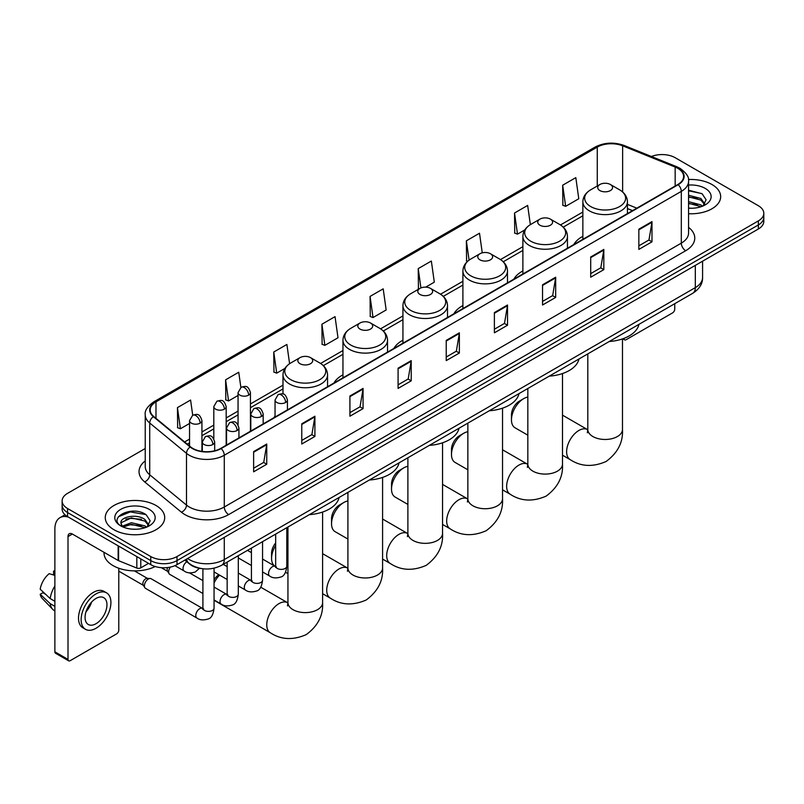 <?xml version="1.0" encoding="UTF-8"?>
<svg xmlns="http://www.w3.org/2000/svg" width="804" height="804" viewBox="0 0 804 804"><rect width="100%" height="100%" fill="white"/><g stroke="black" fill="none" stroke-linecap="round" stroke-linejoin="round"><path stroke-width="1.21" d="M275.048 415.969A32.813 18.944 0 0 0 273.973 417.658M342.956 374.815A32.813 18.944 0 0 0 333.951 383.036M402.935 340.192A32.813 18.944 0 0 0 393.92 348.403M462.903 305.57A32.813 18.944 0 0 0 453.898 313.781M522.881 270.938A32.813 18.944 0 0 0 513.867 279.159M582.86 236.316A32.813 18.944 0 0 0 573.845 244.527M632.446 210.688L627.432 208.668M201.563 568.589A18.572 10.723 180 0 1 189.814 564.207L184.85 560.107M145.233 448.511L67.566 493.354A18.572 10.723 0 0 0 62.129 500.942L62.129 509.022A18.572 10.723 0 0 0 67.566 516.61L150.74 564.629A18.572 10.723 0 0 0 177.011 564.629L758.363 228.989A18.572 10.723 0 0 0 763.8 221.401L763.8 217.361A18.572 10.723 0 0 1 758.363 224.939A18.572 10.723 0 0 0 763.8 217.361L763.8 213.321A18.572 10.723 0 0 0 758.363 205.734L675.189 157.715A18.572 10.723 0 0 0 651.431 156.499M62.129 500.942A18.572 10.723 0 0 0 67.566 508.52L150.74 556.539A18.572 10.723 0 0 0 177.011 556.539L177.011 560.589L758.363 224.939L177.011 560.589A18.572 10.723 0 0 1 150.74 560.589A18.572 10.723 0 0 0 177.011 560.589L177.011 564.629M67.566 508.52L67.566 512.56L150.74 560.589L67.566 512.56A18.572 10.723 0 0 1 62.129 504.982A18.572 10.723 0 0 0 67.566 512.56L67.566 516.61M711.952 184.508A29.718 17.155 0 0 0 688.445 179.543A29.718 17.155 0 0 1 711.952 184.508A29.718 17.155 0 0 1 720.665 196.638A29.718 17.155 0 0 0 711.952 184.508M155.996 505.485A29.718 17.155 0 0 0 123.615 501.766A29.718 17.155 0 0 0 105.264 517.615A29.718 17.155 0 0 0 113.967 529.746A29.718 17.155 0 0 0 146.358 533.464A29.718 17.155 0 0 0 164.699 517.615A29.718 17.155 0 0 0 155.996 505.485A29.718 17.155 0 0 0 123.615 501.766A29.718 17.155 0 0 0 105.264 517.615A29.718 17.155 0 0 0 113.967 529.746A29.718 17.155 0 0 0 146.358 533.464A29.718 17.155 0 0 0 164.699 517.615A29.718 17.155 0 0 0 155.996 505.485M677.812 168.327A19.809 11.437 180 0 1 683.611 176.418A19.809 11.437 180 0 1 677.812 184.508L220.788 448.371A19.809 11.437 180 0 1 190.548 446.843L153.765 416.512A19.809 11.437 180 0 1 150.187 409.95A19.809 11.437 180 0 1 155.986 401.869L597.271 147.092A19.809 11.437 180 0 1 622.638 145.815L675.169 167.051A19.809 11.437 180 0 1 677.812 168.327M678.164 168.126A20.311 11.728 0 0 0 675.45 166.81L622.929 145.574A20.311 11.728 0 0 0 596.92 146.891L155.634 401.658A20.311 11.728 0 0 0 153.363 416.673L190.146 447.004A20.311 11.728 0 0 0 221.13 448.572L678.164 184.709A20.311 11.728 0 0 0 678.164 168.126M253.622 451.607L253.622 471.817L266.747 464.24L266.747 444.019L253.622 451.607M253.622 468.229L263.732 462.39L266.697 444.692A4.955 2.864 -120 0 0 266.747 444.019M263.642 462.441L266.747 464.24M301.771 423.798L301.771 444.019L314.907 436.441L314.907 416.221L301.771 423.798M301.771 440.431L311.882 434.592L314.846 416.894A4.955 2.864 -120 0 0 314.907 416.221M311.801 434.642L314.907 436.441M349.921 396L349.921 416.221L363.056 408.633L363.056 388.412L349.921 396M349.921 412.633L360.041 406.794L363.006 389.086A4.955 2.864 -120 0 0 363.056 388.412M359.951 406.844L363.056 408.633M398.08 368.202L398.08 388.412L411.216 380.835L411.216 360.614L398.08 368.202M398.08 384.825L408.191 378.986L411.156 361.287A4.955 2.864 -120 0 0 411.216 360.614M408.11 379.046L411.216 380.835M638.848 229.19L638.848 249.411L651.984 241.823L651.984 221.602L638.848 229.19M638.848 245.823L648.969 239.984L651.933 222.276A4.955 2.864 -120 0 0 651.984 221.602M648.878 240.034L651.984 241.823M590.699 256.989L590.699 277.209L603.824 269.631L603.824 249.411L590.699 256.989M590.699 273.621L600.809 267.782L603.774 250.084A4.955 2.864 -120 0 0 603.824 249.411M600.719 267.832L603.824 269.631M542.539 284.797L542.539 305.007L555.675 297.43L555.675 277.209L542.539 284.797M542.539 301.43L552.66 295.581L555.624 277.882A4.955 2.864 -120 0 0 555.675 277.209M552.569 295.641L555.675 297.43M494.39 312.595L494.39 332.816L507.525 325.228L507.525 305.007L494.39 312.595M494.39 329.228L504.5 323.389L507.465 305.681A4.955 2.864 -120 0 0 507.525 305.007M504.409 323.439L507.525 325.228M446.23 340.393L446.23 360.614L459.365 353.036L459.365 332.816L446.23 340.393M446.23 357.026L456.35 351.187L459.315 333.489A4.955 2.864 -120 0 0 459.365 332.816M456.26 351.237L459.365 353.036M688.566 213.733A29.718 17.155 0 0 0 720.665 196.638A29.718 17.155 0 0 1 688.566 213.733M177.011 556.539L758.363 220.899A18.572 10.723 0 0 0 763.8 213.321M289.591 363.709L286.887 344.444L273.752 352.021L273.963 372.121M240.868 387.427L238.738 372.242L225.602 379.82L225.813 399.92M192.709 415.216L190.578 400.04L177.443 407.628L177.654 427.718M425.698 287.139L434.311 282.164L431.346 261.039L418.221 268.616L418.432 288.716M482.259 252.848L479.506 233.23L466.37 240.818L466.581 260.908M530.359 224.658L527.655 205.432L514.53 213.01L514.741 233.11M562.679 185.211L565.644 206.337L578.779 198.759L575.815 177.634L562.679 185.211L562.89 205.311M321.912 324.223L324.876 345.348L338.002 337.76L335.037 316.635L321.912 324.223L322.123 344.313M370.061 296.415L373.026 317.55L386.161 309.962L383.196 288.837L370.061 296.415L370.272 316.515M373.026 317.55L370.061 316.434M419.015 288.937L418.221 288.636M418.221 268.616L420.924 287.912M467.616 261.3L466.37 260.838M466.37 240.818L469.084 260.134M514.53 213.01L517.495 234.145L524.801 229.924M517.495 234.145L514.53 233.029M565.644 206.337L562.679 205.231M324.876 345.348L321.912 344.243M273.752 352.021L276.717 373.146L284.897 368.423M276.717 373.146L273.752 372.041M225.602 379.82L228.567 400.945L238.054 395.467M228.567 400.945L225.602 399.839M177.443 407.628L180.408 428.753L189.553 423.477M180.408 428.753L177.443 427.648M688.566 208.075L692.254 208.266M688.566 201.653L700.837 204.889L702.475 206.196M688.566 203.261L701.128 206.698M688.566 195.241L700.837 198.467L704.857 204.025M688.566 196.839L700.837 200.075L704.535 204.437M688.566 208.206A20.18 11.648 0 0 0 705.219 204.879A20.18 11.648 0 0 0 705.219 188.397A20.18 11.648 0 0 0 688.566 185.061M702.947 206.005L706.113 199.794L702.113 193.764L688.566 190.166M688.566 190.789L701.842 193.583M688.566 197.201L697.369 198.307M688.566 203.623L697.369 204.729M623.914 338.394L623.964 338.424A3.095 1.789 120 0 0 624.607 339.841A3.095 1.789 120 0 0 626.155 339.69L672.556 312.897A3.095 1.789 120 0 0 674.747 309.108L674.747 303.691M511.465 419.859L511.465 414.804A11.145 6.432 -60 0 1 519.344 401.156L523.716 398.633A17.336 10.01 120 0 0 511.465 419.859A17.336 10.01 120 0 0 515.052 427.798L527.836 435.175M599.884 190.568A7.427 4.291 0 0 0 610.397 190.568A7.427 4.291 0 0 0 610.397 184.508L619.623 189.834A20.472 11.819 0 0 1 619.623 206.548A20.472 11.819 0 0 1 590.669 206.548A20.472 11.819 0 0 1 590.669 189.834C585.624 192.829 583.021 196.799 582.86 201.764A22.291 12.864 0 0 0 589.382 210.859A22.291 12.864 0 0 0 613.673 213.653A22.291 12.864 0 0 0 627.432 201.764C627.261 196.799 624.658 192.829 619.623 189.834L610.397 184.508A7.427 4.291 0 0 0 599.884 184.508A7.427 4.291 0 0 0 599.884 190.568M609.231 341.509A34.049 19.658 0 0 0 638.949 324.364M527.836 397.075A17.336 10.01 120 0 0 523.716 398.633L519.344 401.156M451.486 454.491L451.486 449.436A11.145 6.432 -60 0 1 459.365 435.788L463.747 433.255A17.336 10.01 120 0 0 451.486 454.491A17.336 10.01 120 0 0 455.074 462.421L467.858 469.797M539.916 225.2A7.427 4.291 0 0 0 550.418 225.2A7.427 4.291 0 0 0 550.418 219.13L559.644 224.457A20.472 11.819 0 0 1 559.644 241.17A20.472 11.819 0 0 1 530.69 241.17A20.472 11.819 0 0 1 530.69 224.457C525.645 227.452 523.042 231.431 522.881 236.386A22.291 12.864 0 0 0 529.414 245.491A22.291 12.864 0 0 0 553.695 248.275A22.291 12.864 0 0 0 567.453 236.386C567.292 231.431 564.689 227.452 559.644 224.457L550.418 219.13A7.427 4.291 0 0 0 539.916 219.13A7.427 4.291 0 0 0 539.916 225.2M549.263 376.141A34.049 19.658 0 0 0 578.97 358.986M467.858 431.698A17.336 10.01 120 0 0 463.747 433.255L459.365 435.788M391.518 489.113L391.518 484.058A11.145 6.432 -60 0 1 399.397 470.41L403.769 467.878A17.336 10.01 120 0 0 391.518 489.113A17.336 10.01 120 0 0 395.106 497.043L407.889 504.43M479.938 259.823A7.427 4.291 0 0 0 490.45 259.823A7.427 4.291 0 0 0 490.45 253.752L499.676 259.079A20.472 11.819 0 0 1 499.676 275.802A20.472 11.819 0 0 1 470.722 275.802A20.472 11.819 0 0 1 470.722 259.079C465.677 262.074 463.074 266.054 462.903 271.018A22.291 12.864 0 0 0 469.435 280.114A22.291 12.864 0 0 0 493.726 282.897A22.291 12.864 0 0 0 507.485 271.018C507.314 266.054 504.711 262.074 499.676 259.079L490.45 253.752A7.427 4.291 0 0 0 479.938 253.752A7.427 4.291 0 0 0 479.938 259.823M489.284 410.764A34.049 19.658 0 0 0 519.002 393.608M407.889 466.33A17.336 10.01 120 0 0 403.769 467.878L399.397 470.41M331.539 523.736L331.539 518.68A11.145 6.432 -60 0 1 339.419 505.033L343.8 502.51A17.336 10.01 120 0 0 331.539 523.736A17.336 10.01 120 0 0 335.127 531.675L347.911 539.052M419.969 294.445A7.427 4.291 0 0 0 430.472 294.445A7.427 4.291 0 0 0 430.472 288.385L439.698 293.711A20.472 11.819 0 0 1 439.698 310.424A20.472 11.819 0 0 1 410.743 310.424A20.472 11.819 0 0 1 410.743 293.711C405.698 296.706 403.095 300.676 402.935 305.641A22.291 12.864 0 0 0 409.457 314.736A22.291 12.864 0 0 0 433.748 317.53A22.291 12.864 0 0 0 447.506 305.641C447.346 300.676 444.743 296.706 439.698 293.711L430.472 288.385A7.427 4.291 0 0 0 419.969 288.385A7.427 4.291 0 0 0 419.969 294.445M429.316 445.386A34.049 19.658 0 0 0 459.024 428.241M347.911 500.952A17.336 10.01 120 0 0 343.8 502.51L339.419 505.033M275.671 545.424A17.336 10.01 120 0 0 271.561 558.368L271.561 553.313A11.145 6.432 -60 0 1 275.671 542.951M271.561 558.368A17.336 10.01 120 0 0 275.159 566.297L275.651 566.589M359.991 329.077A7.427 4.291 0 0 0 370.503 329.077A7.427 4.291 0 0 0 370.503 323.007L379.729 328.333A20.472 11.819 0 0 1 379.729 345.047A20.472 11.819 0 0 1 350.765 345.047A20.472 11.819 0 0 1 350.765 328.333C345.73 331.328 343.127 335.308 342.956 340.263A22.291 12.864 0 0 0 349.489 349.368A22.291 12.864 0 0 0 373.78 352.152A22.291 12.864 0 0 0 387.538 340.263C387.367 335.308 384.764 331.328 379.729 328.333L370.503 323.007A7.427 4.291 0 0 0 359.991 323.007A7.427 4.291 0 0 0 359.991 329.077M369.337 480.018A34.049 19.658 0 0 0 399.055 462.863M287.943 535.575A17.336 10.01 120 0 0 286.807 535.836M214.055 579.905A11.145 6.432 -60 0 1 218.829 574.689M219.572 575.111A17.336 10.01 120 0 0 214.055 583.051M214.055 600.075A17.336 10.01 120 0 0 215.181 600.92L270.345 632.768A17.336 10.01 -60 0 1 267.682 618.879A17.336 10.01 -60 0 1 279.008 603.603A17.336 10.01 -60 0 1 287.671 602.749L287.932 602.889M300.023 363.699A7.427 4.291 0 0 0 310.525 363.699A7.427 4.291 0 0 0 310.525 357.629L319.751 362.956A20.472 11.819 0 0 1 319.751 379.679A20.472 11.819 0 0 1 290.797 379.679A20.472 11.819 0 0 1 290.797 362.956C285.752 365.951 283.149 369.93 282.988 374.895A22.291 12.864 0 0 0 289.51 383.99A22.291 12.864 0 0 0 313.801 386.774A22.291 12.864 0 0 0 327.56 374.895C327.399 369.93 324.796 365.951 319.751 362.956L310.525 357.629A7.427 4.291 0 0 0 300.023 357.629A7.427 4.291 0 0 0 300.023 363.699M309.369 514.64A34.049 19.658 0 0 0 339.077 497.485M202.909 593.503L169.805 574.388A5.568 3.216 -60 0 1 169.101 573.694A5.568 3.216 -60 0 1 168.649 571.835A5.568 3.216 -60 0 1 170.358 567.091M169.101 573.694L167.443 571.031A4.02 2.322 -60 0 1 167.111 569.684A4.02 2.322 -60 0 1 167.604 567.554M144.398 585.835A5.568 3.216 -60 0 1 148.338 579.011A5.568 3.216 -60 0 1 150.177 578.478A5.568 3.216 -60 0 1 151.122 578.739L202.518 608.407A5.568 3.216 -60 0 0 199.975 608.548A5.568 3.216 -60 0 0 199.724 608.678A5.568 3.216 -60 0 0 196.086 613.593A5.568 3.216 -60 0 0 196.94 618.055L145.544 588.387A5.568 3.216 -60 0 1 144.851 587.694A5.568 3.216 -60 0 1 144.398 585.835M144.851 587.694L143.192 585.031A4.02 2.322 -60 0 1 142.861 583.684A4.02 2.322 -60 0 1 145.705 578.759A4.02 2.322 -60 0 1 147.042 578.367L150.177 578.478M140.78 558.88L140.78 567.855L148.549 563.363M68.491 517.143A24.763 14.301 -120 0 0 59.998 517.655A24.763 14.301 -120 0 0 54.873 528.992L54.873 651.823L68.008 659.411L68.008 536.569A6.191 3.578 60 0 1 69.285 533.735A6.191 3.578 60 0 1 72.38 534.047L118.158 560.478L118.158 545.815M68.008 659.411A3.095 1.789 120 0 0 68.641 660.828L55.516 653.24A3.095 1.789 -60 0 1 54.873 651.823M68.641 660.828A3.095 1.789 120 0 0 70.189 660.677L116.6 633.884A3.095 1.789 120 0 0 118.781 630.095L118.781 568.237M140.78 567.855A3.095 1.789 180 0 1 136.821 568.056L118.57 560.669A3.095 1.789 180 0 1 118.158 560.478M96.018 623.723A15.477 8.934 120 0 0 106.128 610.085A15.477 8.934 120 0 0 103.756 597.684A15.477 8.934 120 0 0 96.018 598.447A15.477 8.934 120 0 0 85.907 612.085A15.477 8.934 120 0 0 88.279 624.487A15.477 8.934 120 0 0 96.018 623.723M86.018 611.723A15.477 8.934 120 0 0 91.576 602.106M54.873 571.543L53.556 571.141L53.556 574.247L54.873 575.011M106.55 592.849L103.917 591.342A21.045 12.15 120 0 0 93.395 592.377A21.045 12.15 120 0 0 79.646 610.929A21.045 12.15 120 0 0 82.872 627.793L85.495 629.311A21.045 12.15 120 0 0 96.018 628.266A21.045 12.15 120 0 0 109.776 609.723A21.045 12.15 120 0 0 106.55 592.849A21.045 12.15 120 0 0 96.018 593.895A21.045 12.15 120 0 0 82.269 612.447A21.045 12.15 120 0 0 85.495 629.311M54.873 586.015A20.432 11.799 120 0 0 50.22 598.598L40.2 589.221A16.1 9.296 120 0 1 49.185 573.674L54.873 575.393M54.873 601.291L50.22 598.598M45.617 594.297L42.893 592.729L40.2 594.277L50.22 603.653L54.873 606.347M50.22 603.653A20.432 11.799 120 0 0 52.742 609.362A20.432 11.799 120 0 0 54.29 610.578L54.873 610.919M54.873 570.78A16.1 9.296 120 0 0 53.556 571.141M40.2 594.277A16.1 9.296 120 0 0 42.099 598.287L52.742 609.362M104.028 552.318L104.028 553.001A30.954 17.869 0 0 0 113.093 565.644A30.954 17.869 0 0 0 155.212 566.529M131.625 529.112L136.298 529.243M122.349 526.148L131.364 522.711L144.881 525.866L146.509 527.183M123.183 527.012L131.364 524.319L145.172 527.675M122.489 526.771L121.042 523.384A13.99 8.08 0 0 0 123.303 527.122M148.891 525.002L144.881 519.454C136.479 513.183 119.193 517.052 121.042 523.384L120.992 522.761M121.082 523.575L121.464 522.54L131.364 517.897L144.881 521.052L148.579 525.424M146.991 526.982L150.157 520.781L146.157 514.751C131.997 504.57 106.831 517.987 121.364 526.208L122.077 526.65M149.253 509.374A20.18 11.648 0 0 0 120.711 509.374A20.18 11.648 0 0 0 120.711 525.856A20.18 11.648 0 0 0 149.253 525.856A20.18 11.648 0 0 0 149.253 509.374M118.409 516.771L130.258 511.907L145.876 514.57M125.816 519.133L130.258 518.329L141.414 519.284M125.816 525.555L130.258 524.751L141.414 525.705M187.603 558.509A24.763 14.301 0 0 0 189.262 559.574A24.763 14.301 0 0 0 224.286 559.574L695.319 287.621A24.763 14.301 0 0 0 702.575 277.511C702.756 283.661 699.48 288.917 692.757 293.289L221.723 565.242A12.382 7.146 60 0 0 224.286 559.574L224.286 537.333M695.319 265.38L695.319 287.621A12.382 7.146 60 0 1 692.757 293.289M186.598 559.092A12.382 8.281 129.5 0 0 188.759 563.122L185 560.016M758.363 228.989L758.363 220.899M150.74 564.629L150.74 556.539M688.566 227.361A30.954 17.869 180 0 1 685.691 250.727L228.668 514.59A6.191 3.578 60 0 1 224.286 507.002L681.31 243.14A24.763 14.301 0 0 0 688.566 233.029L688.566 181.272A24.763 14.301 180 0 1 681.31 191.382A6.191 3.578 -120 0 0 678.164 184.709M228.668 514.59A30.954 17.869 180 0 1 184.89 514.59A30.954 17.869 180 0 1 181.423 512.198L144.64 481.877A30.954 17.869 180 0 1 145.233 460.903M189.262 507.002A24.763 14.301 0 0 0 224.286 507.002L224.286 455.245A24.763 14.301 180 0 1 186.488 453.335L149.715 423.004A24.763 14.301 180 0 1 145.233 414.804L145.233 466.571A24.763 14.301 0 0 0 149.715 474.772L186.488 505.093A24.763 14.301 0 0 0 189.262 507.002M688.566 181.272C689.39 177.403 686.546 173.091 680.033 168.327L676.777 166.75A6.191 2.894 112 0 0 675.45 166.81M676.777 166.75L624.246 145.514C613.995 141.886 604.266 142.408 595.05 147.092A6.191 3.578 60 0 1 596.92 146.891M155.634 401.658A6.191 3.578 -120 0 0 153.765 401.859C147.343 406.482 144.499 410.794 145.233 414.804M153.363 416.673A6.191 4.141 129.5 0 0 149.715 423.004L149.715 474.772A6.191 4.141 -50.5 0 1 144.64 481.877M624.246 145.514A6.191 2.894 112 0 0 622.929 145.574M190.146 447.004A6.191 4.141 129.5 0 0 186.488 453.335L186.488 505.093A6.191 4.141 -50.5 0 1 181.423 512.198M221.13 448.572A6.191 3.578 60 0 1 224.286 455.245L681.31 191.382L681.31 243.14A6.191 3.578 60 0 0 685.691 250.727M155.986 401.869L155.986 418.341M675.169 167.051L675.169 186.036M622.638 145.815L622.638 191.975M636.828 208.166L627.432 204.367M597.271 147.092L597.271 186.015M582.86 212.035L560.468 224.959M522.881 246.657L500.49 259.581M462.903 281.279L440.522 294.204M402.935 315.912L380.543 328.836M342.956 350.534L320.575 363.458M282.988 385.156L250.436 403.95M238.054 411.095L226.185 417.949M213.804 425.105L201.935 431.949M189.553 439.105L184.618 441.949M446.23 341.037L459.315 333.489M494.39 313.238L507.465 305.681M542.539 285.43L555.624 277.882M590.699 257.632L603.774 250.084M638.848 229.833L651.933 222.276M398.08 368.835L411.156 361.287M349.921 396.643L363.006 389.086M301.771 424.442L314.846 416.894M253.622 452.24L266.697 444.692M622.477 338.916L622.477 429.467A17.336 10.01 180 0 1 617.402 436.542A17.336 10.01 180 0 1 592.89 436.542A17.336 10.01 180 0 1 587.804 429.467L587.342 432.783M622.477 429.467C623.221 442.19 617.774 452.863 606.115 461.486C592.829 467.265 580.86 466.652 570.207 459.647A17.336 10.01 -60 0 1 567.554 445.748A17.336 10.01 -60 0 1 578.88 430.472A17.336 10.01 -60 0 1 587.543 429.617L587.804 429.768M562.499 373.548L562.499 464.089A17.336 10.01 180 0 1 557.423 471.164A17.336 10.01 180 0 1 532.911 471.164A17.336 10.01 180 0 1 527.836 464.089L527.364 467.415M562.499 464.089C563.252 476.822 557.795 487.495 546.147 496.108C532.861 501.897 520.891 501.284 510.238 494.269A17.336 10.01 -60 0 1 507.575 480.38A17.336 10.01 -60 0 1 518.902 465.104A17.336 10.01 -60 0 1 527.575 464.24L527.836 464.39M502.53 408.171L502.53 498.711A17.336 10.01 180 0 1 497.455 505.796A17.336 10.01 180 0 1 472.933 505.796A17.336 10.01 180 0 1 467.858 498.711L467.395 502.038M502.53 498.711C503.274 511.444 497.827 522.118 486.169 530.73C472.883 536.519 460.913 535.906 450.26 528.891A17.336 10.01 -60 0 1 447.607 515.002A17.336 10.01 -60 0 1 458.933 499.726A17.336 10.01 -60 0 1 467.596 498.872L467.858 499.013M442.552 442.793L442.552 533.343A17.336 10.01 180 0 1 437.476 540.419A17.336 10.01 180 0 1 412.965 540.419A17.336 10.01 180 0 1 407.889 533.343L407.417 536.66M442.552 533.343C443.305 546.067 437.848 556.74 426.19 565.363C412.914 571.141 400.945 570.528 390.292 563.514A17.336 10.01 -60 0 1 387.628 549.624A17.336 10.01 -60 0 1 398.955 534.348A17.336 10.01 -60 0 1 407.618 533.494L407.879 533.645M382.583 477.415L382.583 567.966A17.336 10.01 180 0 1 377.508 575.041A17.336 10.01 180 0 1 352.986 575.041A17.336 10.01 180 0 1 347.911 567.966L347.449 571.292M382.583 567.966C383.327 580.699 377.88 591.362 366.222 599.985C352.936 605.774 340.966 605.161 330.313 598.146A17.336 10.01 -60 0 1 327.66 584.257A17.336 10.01 -60 0 1 338.976 568.981A17.336 10.01 -60 0 1 347.65 568.116L347.911 568.267M322.605 512.047L322.605 602.588A17.336 10.01 180 0 1 317.53 609.673A17.336 10.01 180 0 1 293.018 609.673A17.336 10.01 180 0 1 287.943 602.588L287.47 605.914M285.621 402.492A6.191 3.578 0 0 0 287.43 399.97C284.917 392.02 282.475 393.608 278.144 394.603A6.191 3.578 60 0 1 281.239 394.915A6.191 3.578 -120 0 1 285.621 402.492A6.191 3.578 0 0 1 276.857 402.492A6.191 3.578 0 0 1 275.048 399.97L278.144 394.603M262.556 571.925L269.702 576.056A5.568 3.216 -60 0 1 268.848 571.584A5.568 3.216 -60 0 1 272.486 566.679A5.568 3.216 -60 0 1 272.737 566.539A5.568 3.216 -60 0 1 275.269 566.398L262.556 559.061M275.983 566.961L275.491 567.373L275.671 566.167A5.568 3.216 -0 0 0 277.3 568.448A5.568 3.216 -0 0 0 284.928 568.589A5.568 3.216 -0 0 0 286.807 566.167C286.043 572.639 284.043 576.257 280.797 577.011C276.144 578.428 272.445 578.106 269.702 576.056M261.37 416.492A6.191 3.578 0 0 0 263.179 413.97C260.667 406.03 258.225 407.608 253.893 408.603A6.191 3.578 60 0 1 256.989 408.914A6.191 3.578 -120 0 1 261.37 416.492A6.191 3.578 0 0 1 252.607 416.492A6.191 3.578 0 0 1 250.798 413.97L253.893 408.603M238.306 585.935L245.451 590.056A5.568 3.216 -60 0 1 244.597 585.593A5.568 3.216 -60 0 1 248.235 580.679A5.568 3.216 -60 0 1 248.476 580.548A5.568 3.216 -60 0 1 251.019 580.408L238.306 573.061M251.732 580.96L251.24 581.372L251.421 580.176A5.568 3.216 -0 0 0 253.049 582.448A5.568 3.216 -0 0 0 260.677 582.588A5.568 3.216 -0 0 0 262.556 580.176C261.792 586.639 259.792 590.257 256.546 591.01C251.893 592.427 248.195 592.106 245.451 590.056M237.11 430.502A6.191 3.578 0 0 0 238.929 427.969C236.416 420.03 233.974 421.608 229.642 422.613A6.191 3.578 60 0 1 232.738 422.914A6.191 3.578 -120 0 1 237.11 430.502A6.191 3.578 0 0 1 228.356 430.502A6.191 3.578 0 0 1 226.547 427.969L229.642 422.613M214.055 599.935L221.19 604.055A5.568 3.216 -60 0 1 220.336 599.593A5.568 3.216 -60 0 1 223.984 594.679A5.568 3.216 -60 0 1 224.226 594.548A5.568 3.216 -60 0 1 226.768 594.407L214.055 587.071M227.482 594.97L226.989 595.382L227.16 594.176A5.568 3.216 -0 0 0 228.798 596.447A5.568 3.216 -0 0 0 236.416 596.588A5.568 3.216 -0 0 0 238.306 594.176C237.542 600.648 235.542 604.256 232.296 605.02C227.643 606.437 223.944 606.115 221.19 604.055M212.859 444.501A6.191 3.578 0 0 0 214.678 441.969C212.166 434.029 209.723 435.617 205.392 436.612A6.191 3.578 60 0 1 208.487 436.914A6.191 3.578 -120 0 1 212.859 444.501A6.191 3.578 0 0 1 204.105 444.501A6.191 3.578 0 0 1 202.296 441.969L205.392 436.612M203.231 608.97L202.729 609.382L202.909 608.176A5.568 3.216 -0 0 0 204.548 610.447A5.568 3.216 -0 0 0 212.166 610.588A5.568 3.216 -0 0 0 214.055 608.176C213.291 614.648 211.291 618.266 208.045 619.02C203.392 620.437 199.683 620.115 196.94 618.055M248.627 395.136A6.191 3.578 0 0 0 250.436 392.613C247.923 384.674 245.481 386.252 241.15 387.247A6.191 3.578 60 0 1 244.245 387.558A6.191 3.578 -120 0 1 248.627 395.136A6.191 3.578 0 0 1 239.873 395.136A6.191 3.578 0 0 1 238.054 392.613L241.15 387.247M224.376 409.146A6.191 3.578 0 0 0 226.185 406.613C223.673 398.673 221.231 400.251 216.899 401.256A6.191 3.578 60 0 1 219.994 401.558A6.191 3.578 -120 0 1 224.376 409.146A6.191 3.578 0 0 1 215.623 409.146A6.191 3.578 0 0 1 213.804 406.613L216.899 401.256M200.126 423.145A6.191 3.578 0 0 0 201.935 420.613C199.422 412.673 196.98 414.251 192.648 415.256A6.191 3.578 60 0 1 195.744 415.557A6.191 3.578 -120 0 1 200.126 423.145A6.191 3.578 0 0 1 191.362 423.145A6.191 3.578 0 0 1 189.553 420.613L192.648 415.256M199.432 568.277L195.302 571.986C190.648 573.403 186.95 573.081 184.206 571.021A5.568 3.216 -60 0 1 183.051 568.468A5.568 3.216 -60 0 1 186.829 561.745M68.008 536.569L72.38 534.047M118.57 546.057L118.57 560.669M136.821 568.056L136.821 556.589M221.723 565.242C211.753 570.247 201.794 570.247 191.834 565.242L188.759 563.122M702.575 277.511L702.575 261.199M595.05 147.092L153.765 401.859M582.86 215.804L563.242 227.12M522.881 250.426L503.264 261.752M462.903 285.048L443.295 296.374M402.935 319.68L383.317 330.997M342.956 354.303L323.349 365.629M282.988 388.925L250.436 407.718M238.054 414.864L226.185 421.718M213.804 428.874L201.935 435.718M189.553 442.873L187.312 444.17M632.587 210.618L627.432 208.527M624.607 339.841L622.809 338.806M570.207 459.647L562.499 455.195M627.432 213.593L627.432 201.764M582.86 239.331L582.86 201.764M599.884 184.508L590.669 189.834M587.543 429.617L562.499 415.155M587.804 353.881L587.804 429.467M510.238 494.269L502.53 489.817M567.453 248.215L567.453 236.386M522.881 273.953L522.881 236.386M539.916 219.13L530.69 224.457M527.575 464.24L502.53 449.788M527.836 388.513L527.836 464.089M450.26 528.891L442.552 524.439M507.485 282.847L507.485 271.018M462.903 308.575L462.903 271.018M479.938 253.752L470.722 259.079M467.596 498.872L442.552 484.41M467.858 423.135L467.858 498.711M390.292 563.514L382.583 559.071M447.506 317.469L447.506 305.641M402.935 343.207L402.935 305.641M419.969 288.385L410.743 293.711M407.618 533.494L382.583 519.032M407.889 457.757L407.889 533.343M330.313 598.146L322.605 593.694M287.943 573.674L285.5 572.267M387.538 352.092L387.538 340.263M342.956 377.83L342.956 340.263M359.991 323.007L350.765 328.333M347.65 568.116L322.605 553.665M347.911 492.39L347.911 567.966M322.605 602.588C323.359 615.321 317.902 625.994 306.244 634.607C292.968 640.396 280.998 639.783 270.345 632.768M327.56 386.724L327.56 374.895M282.988 394.03L282.988 374.895M300.023 357.629L290.797 362.956M287.671 602.749L260.737 587.191M287.943 527.012L287.943 602.588M276.405 566.85L275.269 566.398M286.807 527.665L286.807 566.167M287.43 409.889L287.43 399.97M251.421 565.493L238.306 557.926M275.671 534.097L275.671 566.167M275.048 417.035L275.048 399.97M251.421 552.629L247.491 550.368M252.154 580.85L251.019 580.408M262.556 541.665L262.556 580.176M263.179 423.889L263.179 413.97M227.16 579.503L214.055 571.925M251.421 548.097L251.421 580.176M250.798 431.034L250.798 413.97M227.16 566.629L223.241 564.368M227.894 594.849L226.768 594.407M238.306 555.664L238.306 594.176M238.929 437.889L238.929 427.969M161.252 567.664L167.644 571.353M227.16 562.096L227.16 594.176M226.547 445.044L226.547 427.969M202.909 580.629L189.463 572.87M203.643 608.849L202.518 608.407M214.055 568.187L214.055 608.176M214.678 450.773L214.678 441.969M118.781 571.152L143.393 585.352M202.909 568.77L202.909 608.176M202.296 451.416L202.296 441.969M134.409 570.87L147.413 578.388M250.436 431.245L250.436 392.613M238.054 424.803L238.054 392.613M226.185 445.245L226.185 406.613M213.804 438.813L213.804 406.613M201.935 451.366L201.935 420.613M184.206 571.021L174.92 565.664M189.553 446.019L189.553 420.613M59.998 517.655L65.013 514.761"/></g></svg>
